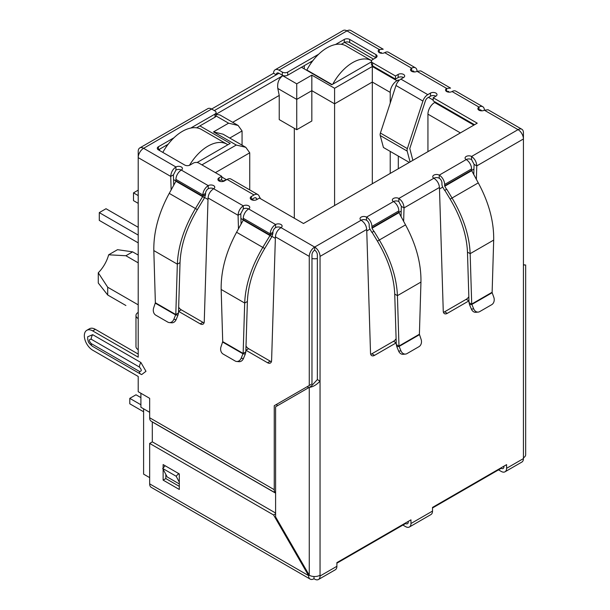 <?xml version="1.0" encoding="UTF-8"?>
<svg xmlns="http://www.w3.org/2000/svg" width="610" height="610" viewBox="0 0 610 610"><rect width="100%" height="100%" fill="white"/><g stroke="black" fill="none" stroke-linecap="round" stroke-linejoin="round"><path stroke-width="0.91" d="M407.167 151.089A4.285 2.478 -60 0 1 407.068 150.243A4.285 2.478 -60 0 1 407.35 148.596L380.411 133.049A4.285 2.478 120 0 0 380.129 134.688A4.285 2.478 120 0 0 380.228 135.534L407.167 151.089L410.08 161.955M380.411 133.049L395.982 85.499L422.921 101.054L407.35 148.596M409.295 162.412L383.431 147.483L380.228 135.534M422.921 101.054A7.617 4.4 -60 0 1 427.801 94.641L430.5 93.086A3.812 2.196 180 0 1 434.648 92.613A3.812 2.196 180 0 1 436.996 94.641A3.812 2.196 180 0 1 435.883 96.197A3.812 2.196 0 0 0 430.5 96.197L427.801 97.752A3.812 2.196 -60 0 0 425.361 100.963L409.79 148.504L412.871 160.346M403.561 77.539A3.812 2.196 0 0 0 398.17 77.539L395.478 79.094L395.478 75.983L398.17 74.428A3.812 2.196 180 0 1 402.318 73.947A3.812 2.196 180 0 1 404.674 75.983A3.812 2.196 180 0 1 403.561 77.539L400.861 79.094A7.617 4.4 120 0 0 395.982 85.499M395.478 79.094L372.58 65.872L372.58 62.761L395.478 75.983M335.462 44.53L344.292 39.429A3.812 2.196 180 0 1 349.683 39.429L375.943 54.595A3.812 2.196 180 0 1 377.064 56.15A3.812 2.196 180 0 1 375.943 57.706L372.58 59.65A3.812 2.196 0 0 0 371.459 61.206L371.459 64.317A3.812 2.196 0 0 0 372.58 65.872M371.459 61.206A3.812 2.196 0 0 0 372.58 62.761M375.943 54.595L375.943 57.706L349.683 42.54A3.812 2.196 0 0 0 344.292 42.54L341.242 44.301M312.861 60.687L287.722 75.205L287.722 72.094L318.641 54.244M282.331 75.205L278.968 73.261A3.812 2.196 60 0 0 277.062 73.07A3.812 2.196 60 0 0 276.269 74.817L273.577 73.261A7.617 4.4 60 0 1 275.156 69.769A7.617 4.4 60 0 1 278.968 70.15L282.331 72.094L282.331 75.205A3.812 2.196 0 0 0 287.722 75.205M282.331 72.094A3.812 2.196 0 0 0 287.722 72.094M190.8 128.047L214.987 114.085A3.812 2.196 0 0 0 216.1 112.53A3.812 2.196 0 0 0 214.987 110.974L211.617 109.03L273.577 73.261M415.448 67.824A7.617 4.4 -60 0 1 417.026 71.317A3.812 2.196 180 0 1 411.636 71.317A3.812 2.196 180 0 1 410.522 69.761A3.812 2.196 180 0 1 411.636 68.206A7.617 4.4 -60 0 1 415.448 67.824L388.509 52.277A7.617 4.4 120 0 0 384.696 52.651A3.812 2.196 180 0 1 379.313 52.651A3.812 2.196 180 0 1 378.2 51.095A3.812 2.196 180 0 1 379.313 49.54L346.983 30.874A7.617 4.4 -120 0 0 343.178 30.5L275.156 69.769M175.924 170.076L173.423 174.856L170.731 176.412C170.983 172.409 172.714 169.267 175.924 166.965A3.812 2.196 180 0 1 180.08 166.492A3.812 2.196 180 0 1 182.428 168.52A3.812 2.196 180 0 1 181.315 170.076A3.812 2.196 0 0 0 175.924 170.076L175.924 166.965L143.602 148.299A7.617 4.4 120 0 0 138.211 157.632L138.211 151.41A7.617 4.4 -120 0 1 139.789 147.925L207.812 108.656A7.617 4.4 -120 0 1 211.617 109.03L143.602 148.299A7.617 4.4 -120 0 0 139.789 147.925M214.987 114.085L214.987 117.196A3.812 2.196 0 0 0 216.1 115.641L216.1 112.53M214.987 117.196L196.58 127.825M168.2 144.212L158.417 149.854A3.812 2.196 180 0 1 157.296 148.299A3.812 2.196 180 0 1 158.417 146.743L173.98 137.761M474.542 124.737L433.191 100.864L433.191 97.752L477.233 123.182L303.483 223.504L259.433 198.075L256.741 199.63A3.812 2.196 180 0 1 251.35 199.63A3.812 2.196 180 0 1 250.237 198.075A3.812 2.196 180 0 1 251.35 196.519L254.05 194.964A7.617 4.4 -60 0 1 257.855 194.582L230.915 179.027A7.617 4.4 120 0 0 227.111 179.409L224.411 180.964A3.812 2.196 180 0 1 219.028 180.964L221.72 179.409L221.72 176.298L198.822 163.076A3.812 2.196 0 0 0 193.439 163.076L190.068 165.02A3.812 2.196 180 0 1 184.677 165.02L158.417 149.854L158.417 146.743M435.883 96.197L433.191 97.752M257.023 199.462L256.49 198.456A3.812 2.196 -60 0 0 255.956 197.884A3.812 2.196 -60 0 0 254.05 198.075L251.35 199.63L251.35 196.519M257.855 194.582A7.617 4.4 -60 0 1 258.93 195.734L260.478 198.677M219.028 177.853L219.028 180.964A3.812 2.196 180 0 1 217.915 179.409A3.812 2.196 180 0 1 219.028 177.853L221.72 176.298M208.254 188.742L208.254 185.631A3.812 2.196 180 0 1 212.402 185.15A3.812 2.196 180 0 1 214.758 187.186A3.812 2.196 180 0 1 213.637 188.742A3.812 2.196 0 0 0 208.254 188.742A3.812 2.196 120 0 0 205.555 193.408L202.863 194.964A7.617 4.4 -60 0 1 208.254 185.631L181.315 170.076A7.617 4.4 120 0 0 175.924 179.409L202.863 194.964L202.825 196.29L195.459 208.513L169.237 193.378L175.916 181.246L175.924 179.409M275.598 227.621L275.598 224.51L248.659 208.956A3.812 2.196 0 0 0 243.276 208.956L243.276 205.844A3.812 2.196 180 0 1 247.424 205.372A3.812 2.196 180 0 1 249.772 207.4A3.812 2.196 180 0 1 248.659 208.956A7.617 4.4 120 0 0 243.276 218.288L270.207 233.843A7.617 4.4 -60 0 1 275.598 224.51A3.812 2.196 180 0 1 279.754 224.038A3.812 2.196 180 0 1 282.102 226.066A3.812 2.196 180 0 1 280.989 227.621A3.812 2.196 0 0 0 275.598 227.621A3.812 2.196 120 0 0 272.906 232.288L270.207 233.843L269.971 235.552L262.803 247.401L236.581 232.257L243.268 220.134L243.276 218.288M396.233 342.835A5.711 3.302 -60 0 1 396.187 342.858L374.555 355.348A5.711 3.302 -60 0 1 371.704 355.63A5.711 3.302 -60 0 1 370.522 353.175L366.709 229.452C366.328 225.532 364.467 222.459 361.128 220.233A3.812 2.196 180 0 1 360.014 218.677A3.812 2.196 180 0 1 362.363 216.649A3.812 2.196 180 0 1 366.518 217.122A7.617 4.4 60 0 1 371.902 226.455L372.031 228.231L373.808 231.312L371.902 232.41L370.125 229.329A4.415 2.547 60 0 1 369.21 226.249L369.21 224.899A3.812 2.196 -120 0 0 366.518 220.233A3.812 2.196 0 0 0 361.128 220.233L314.661 247.065A7.617 4.4 120 0 0 309.27 256.398L309.27 385.489L311.969 383.934L311.969 254.843A3.812 2.196 -60 0 1 314.661 250.176A3.812 2.196 60 0 1 317.352 254.843L317.352 379.572L311.23 386.221L275.598 406.794L275.598 516.914L309.27 575.238A7.617 4.4 0 0 0 320.044 575.238L320.044 576.015A7.617 4.4 60 0 1 318.466 579.5A7.617 4.4 60 0 1 314.661 579.126L313.99 578.737A7.617 4.4 -60 0 1 310.177 579.111A7.617 4.4 -60 0 1 308.599 575.626L273.577 514.97L149.663 443.424L149.663 483.86A7.617 4.4 -60 0 0 151.242 487.352L310.177 579.111M396.279 344.482L396.79 346.632L399.123 346.427L396.279 344.482L394.731 294.096C393.999 277.001 388.219 259.341 377.407 241.11L372.085 232.303L373.991 231.205L379.313 240.012C390.636 259.128 396.675 277.672 397.423 295.652L420.953 282.072C421.251 263.505 416.111 244.442 405.528 224.876L398.97 212.677L398.841 210.9A7.617 4.4 -120 0 0 393.458 201.567A3.812 2.196 180 0 1 392.337 200.019A3.812 2.196 180 0 1 394.693 197.983A3.812 2.196 180 0 1 398.841 198.463C402.051 200.751 403.782 203.9 404.033 207.903L403.637 221.43M468.968 300.844A5.711 3.302 -60 0 1 468.922 300.867L447.29 313.357A5.711 3.302 -60 0 1 444.438 313.639A5.711 3.302 -60 0 1 443.257 311.184L439.444 187.461C439.063 183.541 437.202 180.469 433.862 178.242A3.812 2.196 180 0 1 432.749 176.686A3.812 2.196 180 0 1 435.098 174.651A3.812 2.196 180 0 1 439.253 175.131A7.617 4.4 60 0 1 444.637 184.464L471.576 168.909A7.617 4.4 -120 0 0 466.192 159.576A3.812 2.196 180 0 1 465.072 158.02A3.812 2.196 180 0 1 467.428 155.992A3.812 2.196 180 0 1 471.576 156.465L471.576 159.576L474.077 164.357L476.768 165.912L476.372 179.431M318.466 579.5L335.309 569.778A7.617 4.4 -120 0 0 336.888 566.293L336.888 562.626L410.965 519.85L410.965 523.517A7.617 4.4 60 0 1 409.386 527.009L430.942 514.566A7.617 4.4 -120 0 0 432.513 511.081L432.513 507.413L506.597 464.637L506.597 468.305L523.433 458.59L523.433 264.954C526.384 264.954 526.384 264.954 523.433 264.954C526.384 264.954 526.384 264.954 523.433 264.954L523.433 138.973L476.768 165.912C476.517 161.909 474.786 158.76 471.576 156.465L518.05 129.64L484.37 110.197A3.812 2.196 180 0 1 478.987 110.197A3.812 2.196 180 0 1 477.866 108.641A3.812 2.196 180 0 1 478.987 107.085A7.617 4.4 -60 0 1 482.792 106.712A7.617 4.4 -60 0 1 484.37 110.197L488.084 109.762L521.855 129.259A7.617 4.4 -60 0 1 523.433 132.751L523.433 138.973A7.617 4.4 -120 0 0 518.05 129.64A7.617 4.4 -60 0 1 521.855 129.259M482.792 106.712L455.853 91.157A7.617 4.4 120 0 0 452.048 91.531A3.812 2.196 180 0 1 446.657 91.531A3.812 2.196 180 0 1 445.544 89.975A3.812 2.196 180 0 1 446.657 88.419L446.657 91.531L448.663 91.401M384.696 52.651L411.636 68.206L411.636 71.317A3.812 2.196 -60 0 1 413.542 71.126A3.812 2.196 -60 0 1 414.19 71.957M452.048 91.531L478.987 107.085L478.987 110.197A3.812 2.196 -60 0 1 480.893 110.006A3.812 2.196 -60 0 1 481.542 110.837M471.576 170.259L471.705 170.686L444.766 186.233L444.637 185.814L471.576 170.259L471.576 168.909M471.576 159.576A3.812 2.196 0 0 0 466.192 159.576L439.253 175.131L439.253 178.242A3.812 2.196 60 0 1 441.945 182.908L441.945 184.258A4.415 2.547 60 0 0 442.86 187.339L444.637 190.419L446.726 189.214L452.048 198.021C463.371 217.129 469.41 235.681 470.157 253.661L471.713 304.047L492.133 292.259L493.688 240.081C493.986 221.514 488.846 202.444 478.263 182.878L471.705 170.686M444.637 185.814L444.637 184.464M444.766 186.233L446.543 189.313M446.726 189.214L444.82 190.312L450.142 199.119C460.946 217.32 466.719 234.98 467.466 252.105L470.157 253.661L493.688 240.081M492.133 292.259L492.163 292.708L471.858 304.436L469.014 302.491L467.466 252.105M473.711 308.889L471.377 309.095L469.525 304.642L471.858 304.436L473.711 308.889A5.711 4.506 84.9 0 0 478.202 312.091A5.711 4.506 84.9 0 0 479.712 311.603L491.729 304.672A5.711 4.506 84.9 0 0 493.81 297.284L492.163 292.708M469.525 304.642L469.014 302.491M471.377 309.095A5.711 4.506 84.9 0 0 475.869 312.297L478.202 312.091M439.253 178.242A3.812 2.196 0 0 0 433.862 178.242L398.841 198.463L398.841 201.575L401.342 206.348L404.033 207.903L439.444 187.461M401.037 216.71L401.342 206.348M370.689 354.273A5.711 3.302 120 0 0 371.864 353.792L393.496 341.303A5.711 3.302 120 0 0 396.103 338.695M443.424 312.274A5.711 3.302 120 0 0 444.599 311.801L466.231 299.312A5.711 3.302 120 0 0 468.838 296.704M473.772 174.712L474.077 164.357M420.953 282.072L419.398 334.25L398.978 346.038L397.423 295.652L394.731 294.096M419.398 334.25L421.075 339.282A5.711 4.506 -95.1 0 1 418.994 346.663L406.977 353.602A5.711 4.506 -95.1 0 1 405.467 354.082A5.711 4.506 -95.1 0 1 400.976 350.88L399.123 346.427L419.428 334.699M400.976 350.88L398.643 351.093L396.79 346.632M398.643 351.093A5.711 4.506 84.9 0 0 403.134 354.296L405.467 354.082M272.906 232.288L272.861 233.615L270.169 235.17L243.314 219.661M272.861 233.615L271.869 236.649L243.268 220.134M236.581 232.257C226.013 251.808 220.873 270.87 221.163 289.46L244.686 303.04L243.138 353.426L245.83 351.871L247.385 301.485C248.117 284.39 253.89 266.722 264.709 248.499L271.869 236.649M247.385 301.485L244.686 303.04C245.433 285.083 251.472 266.532 262.803 247.401L264.709 248.499M222.719 341.638L243.138 353.426L241.133 358.268A5.711 4.506 95.1 0 1 236.649 361.471A5.711 4.506 95.1 0 1 235.14 360.99L223.123 354.052A5.711 4.506 95.1 0 1 221.041 346.671L222.719 341.638L221.163 289.46M245.83 351.871L245.327 354.021L242.993 353.815L222.688 342.088M236.649 361.471L238.983 361.684A5.711 4.506 -84.9 0 0 243.466 358.482L245.327 354.021M205.555 193.408L205.517 194.735L202.825 196.29L175.97 180.781M205.517 194.735L204.525 197.762L175.916 181.246M169.237 193.378C158.661 212.928 153.522 231.991 153.819 250.573L177.342 264.16L175.794 314.546L178.486 312.991L180.034 262.605C180.774 245.51 186.546 227.843 197.358 209.619L204.525 197.762M180.034 262.605L177.342 264.16C178.089 246.196 184.128 227.652 195.459 208.513L197.358 209.619M155.367 302.751L175.794 314.546L173.789 319.388A5.711 4.506 95.1 0 1 169.305 322.591A5.711 4.506 95.1 0 1 167.788 322.103L155.771 315.164A5.711 4.506 95.1 0 1 153.697 307.783L155.367 302.751L153.819 250.573M178.486 312.991L177.983 315.141L175.649 314.935L155.344 303.208M169.305 322.591L171.639 322.797A5.711 4.506 -84.9 0 0 176.122 319.594L177.983 315.141M366.709 229.452L320.044 256.398A7.617 4.4 -120 0 0 314.661 247.065L314.661 250.176M398.841 201.575A3.812 2.196 0 0 0 393.458 201.575L366.518 217.122L366.518 220.233M278.968 70.15L346.983 30.874A7.617 4.4 -60 0 1 350.796 30.5L383.217 49.219L379.313 49.54L379.313 52.651L381.311 52.521M503.906 466.192L503.906 466.749A3.812 2.196 60 0 1 503.113 468.495A3.812 2.196 60 0 1 501.207 468.305L432.513 507.97M408.273 521.405L408.273 521.962A3.812 2.196 60 0 1 407.48 523.708A3.812 2.196 60 0 1 405.581 523.517L336.888 563.183M317.352 379.572L320.044 381.128C316.453 384.91 312.861 386.984 309.27 387.35L309.27 575.238L308.599 575.626L149.663 483.86M523.433 457.813A7.617 4.4 0 0 0 525.667 454.702L525.667 264.954M420.74 70.882L417.026 71.317L446.657 88.419L450.569 88.099L420.74 70.882M243.276 208.956L240.775 213.736L238.075 215.292C238.335 211.296 240.065 208.147 243.276 205.844L213.637 188.742C210.305 190.96 208.445 194.033 208.056 197.96L204.251 321.683A5.711 3.302 60 0 1 203.069 324.139A5.711 3.302 60 0 1 200.21 323.857L178.577 311.367A5.711 3.302 60 0 1 178.539 311.344M320.044 256.398L320.044 575.238M314.661 247.065L280.989 227.621C277.649 229.84 275.789 232.913 275.407 236.84L271.595 360.563A5.711 3.302 60 0 1 270.413 363.019A5.711 3.302 60 0 1 267.554 362.736L245.929 350.247A5.711 3.302 60 0 1 245.883 350.224M241.08 224.099L240.775 213.736M238.479 228.819L238.075 215.292L208.056 197.96M246.013 346.083A5.711 3.302 -120 0 0 248.621 348.691L270.253 361.181A5.711 3.302 -120 0 0 271.427 361.661M178.661 307.204A5.711 3.302 -120 0 0 181.269 309.811L202.901 322.301A5.711 3.302 -120 0 0 204.075 322.774M173.736 185.211L173.423 174.856M171.135 189.931L170.731 176.412L138.211 157.632L138.211 318.611A7.617 4.4 180 0 1 135.977 315.5A7.617 4.4 180 0 1 138.211 312.389M135.977 315.5L135.977 346.602A7.617 4.4 0 0 0 138.211 349.713L138.211 357.178L92.682 330.894A11.811 6.817 -120 0 0 86.78 330.315A11.811 6.817 -120 0 0 84.332 335.721A11.811 6.817 -120 0 0 92.682 350.186L138.211 376.469L138.211 391.712L149.663 398.322L149.663 417.758L274.248 489.693L274.248 405.703L276.948 404.148L276.948 406.016M138.211 354.067L95.381 329.339A11.811 6.817 -120 0 0 89.472 328.76L86.78 330.315M179.294 483.928L167.171 476.928L162.71 468.465L165.15 465.743L178.616 473.52L176.176 476.242L179.294 482.152M179.294 474.793L178.616 473.52M162.71 468.465L176.176 476.242M274.248 405.703L309.27 385.489M91.203 343.575A5.902 3.408 120 0 0 92.423 346.274C86.978 341.646 88.648 341.31 87.748 339.549L87.665 336.789L92.682 334.676L140.902 362.515L145.981 371.307L141.642 374.601L140.643 374.113A5.902 3.408 -60 0 1 139.423 371.414L91.203 343.575C88.763 340.715 88.763 339.259 91.203 339.213L139.423 367.06C141.863 369.919 141.863 371.368 139.423 371.414M149.663 417.758A7.617 4.4 -60 0 0 151.242 421.251L275.598 493.048A7.617 4.4 -60 0 1 274.248 489.693M152.309 441.892L152.294 421.96L275.598 493.147M506.597 468.305A7.617 4.4 60 0 1 505.019 471.797A7.617 4.4 60 0 1 501.207 471.416L498.515 469.86M523.433 458.59A7.617 4.4 60 0 1 521.855 462.075L505.019 471.797M409.386 527.009A7.617 4.4 60 0 1 405.581 526.628L402.882 525.073M313.99 576.503L313.99 578.737M163.129 468L163.129 464.576L179.294 473.909L179.294 489.456L163.129 480.131L163.129 469.265M276.909 520.742L276.909 519.179M275.598 513.025L152.355 441.869L149.663 443.424M165.821 474.374L165.821 478.575L179.294 486.353M275.598 513.803L273.577 514.97M165.821 478.575L163.129 480.131M138.211 255.071L132.622 251.846L117.524 249.681L108.656 254.797L125.889 255.735L138.211 262.849M138.211 304.847L107.703 287.234L98.271 272.784A24.766 14.297 120 0 0 108.656 254.797M143.602 408.814L143.602 474.138L149.663 477.638M149.663 412.314L140.902 407.259L140.902 393.267M159.629 150.556L159.629 149.16M214.316 110.585L278.968 73.261M304.291 68.907L304.291 65.636M253.806 200.263L252.029 199.241M399.131 80.421L398.307 79.948L398.307 81.313M398.307 156.069L398.307 168.756M433.191 100.086L428.479 97.364M344.574 42.395L373.518 59.109M371.459 61.846L331.764 84.767L301.462 67.268M199.897 125.904L230.206 143.403L197.114 162.512M216.1 114.222L282.735 75.747C278.793 78.652 277.146 82.891 277.809 88.458L296.742 99.392L311.832 90.676L334.593 103.822L334.593 205.54M390.225 103.082L390.225 92.392A9.524 5.498 -60 0 1 396.957 80.726L398.307 79.948M435.342 102.106L434.671 102.495A9.524 5.498 120 0 0 427.938 114.161L427.938 151.646M222.261 181.582L223.199 181.04A9.524 5.498 -60 0 1 225.845 180.141M310.353 62.136L311.352 62.716M165.691 145.66L166.69 146.24M390.225 173.423L390.225 151.402M201.918 164.868L236.268 145.035L213.508 131.897L228.59 123.182L238.113 125.462L242.063 130.959L242.063 145.157M238.113 125.462L219.874 114.932L216.1 114.459M213.508 131.897L223.031 134.169L245.792 147.315L249.734 152.813L249.734 189.893M236.268 145.035L245.792 147.315M282.735 75.747L296.742 83.837L311.832 75.129L334.593 88.267L372.306 66.49L372.306 82.045L390.225 92.392M334.593 88.267L334.593 103.822L372.306 82.045L372.306 183.762M311.832 75.129L311.832 121.009L296.742 129.716L296.742 83.837M232.669 122.32L279.235 95.434L277.809 88.458M294.317 218.212L294.317 128.314M296.742 129.716L279.235 119.606L279.235 95.434M98.271 272.784L98.271 283.017L107.703 295.004L125.889 305.503M132.622 251.846L125.889 255.735M107.703 295.004L107.703 287.234M140.902 397.621L135.992 394.784L129.793 398.361L140.902 404.773M129.793 398.361L129.793 403.805L143.602 411.773M332.77 84.188A38.094 21.998 -60 0 1 352.641 62.609A38.094 21.998 -60 0 1 371.581 60.657L346.099 45.941A38.094 21.998 120 0 0 327.051 47.832A38.094 21.998 120 0 0 306.845 70.028L306.845 70.379M332.076 84.592L306.845 70.028M189.481 165.295A38.094 21.998 -60 0 1 207.979 146.125A38.094 21.998 -60 0 1 227.034 144.234L201.437 129.465A38.094 21.998 120 0 0 182.39 131.348A38.094 21.998 120 0 0 162.809 152.393M227.034 144.234A38.094 21.998 -60 0 1 227.858 144.761M138.211 195.581L133.499 192.859L133.499 200.637L138.211 203.359M138.211 235.086L99.285 212.615L106.018 208.727L138.211 227.309M99.285 212.615L99.285 220.393L138.211 242.864M133.499 192.859L138.211 190.137M400.861 79.094L427.801 94.641M398.17 77.539L398.17 74.428M349.683 42.54L349.683 39.429M344.292 42.54L344.292 39.429M430.5 93.086L430.5 96.197M256.49 198.456L255.186 197.709M254.05 194.964L227.111 179.409M478.263 182.878L450.142 199.119M393.496 341.303L396.187 342.858M371.864 353.792L374.555 355.348M444.599 311.801L447.29 313.357M466.231 299.312L468.922 300.867M371.902 226.455L398.841 210.9M398.841 212.25L371.902 227.804M398.97 212.677L372.031 228.231M377.407 241.11L405.528 224.876M241.133 358.268L243.466 358.482M173.789 319.388L176.122 319.594M275.407 236.84L309.27 256.398M245.929 350.247L248.621 348.691M202.901 322.301L200.21 323.857M181.269 309.811L178.577 311.367M138.211 318.611L138.211 349.713M92.682 330.894L95.381 329.339M270.253 361.181L267.554 362.736M140.902 362.515A5.902 3.408 120 0 0 139.423 367.06M92.682 334.676A5.902 3.408 120 0 0 91.203 339.213M140.902 374.243A5.902 3.408 -60 0 1 140.643 374.113L92.423 346.274M320.044 576.015L336.888 566.293M410.965 523.517L432.513 511.081M473.932 169.107L471.606 170.449M442.738 187.118L439.49 188.986M401.205 211.098L398.871 212.44M370.003 229.108L366.755 230.984M317.352 258.556A9.524 5.498 180 0 1 311.969 258.556M307.928 386.267L307.928 388.128M275.354 238.373L271.999 236.428M243.321 219.874L240.912 218.487M208.01 199.485L204.655 197.548M175.977 180.995L173.568 179.599M228.59 123.182L216.062 115.953M372.306 66.49L396.957 80.726M434.671 102.495L473.871 125.126M223.199 181.04L221.049 179.797M229.764 138.058L242.063 130.959M215.391 172.645L249.734 152.813M427.938 114.161L460.397 132.904M523.433 264.671L524.905 264.954L524.181 265.045M226.531 179.744L221.72 176.961"/></g></svg>
